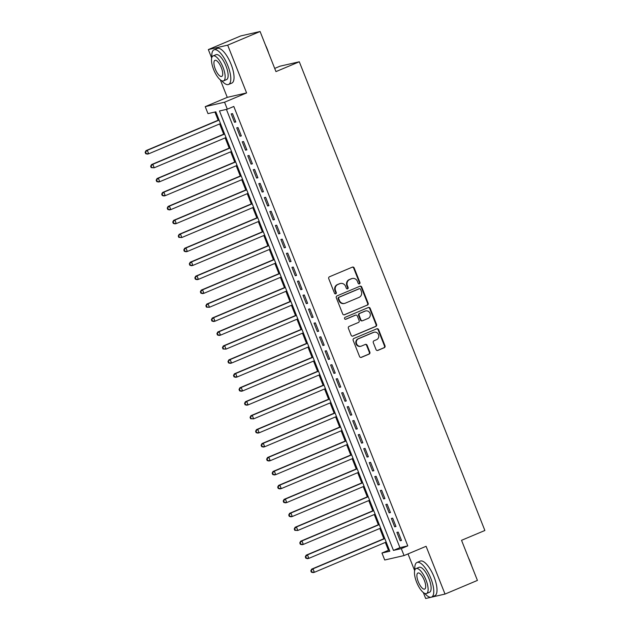 <?xml version="1.0" encoding="UTF-8"?>
<svg xmlns="http://www.w3.org/2000/svg" width="630" height="630" viewBox="0 0 630 630"><rect width="100%" height="100%" fill="white"/><g stroke="black" fill="none" stroke-linecap="round" stroke-linejoin="round"><path stroke-width="0.94" d="M359.439 283.846A1.032 0.961 77.1 0 0 359.943 282.508L354.186 267.963A1.473 1.378 77.1 0 0 352.375 267.128L329.466 276.775A1.473 1.378 77.1 0 0 328.742 278.68L334.498 293.233A1.032 0.961 77.1 0 0 335.766 293.816A1.032 0.961 77.1 0 0 336.278 292.477L335.538 290.595A4.717 4.41 77.1 0 1 337.869 284.5L339.783 283.697A4.717 4.41 77.1 0 1 345.586 286.359L346.335 288.249A1.032 0.961 77.1 0 0 347.602 288.831A1.032 0.961 77.1 0 0 348.114 287.493L347.366 285.611A4.717 4.41 77.1 0 1 349.705 279.515L351.611 278.712A4.717 4.41 77.1 0 1 357.423 281.374L358.163 283.264A1.032 0.961 77.1 0 0 359.439 283.846M359.013 283.909A1.032 0.961 77.1 0 0 359.423 282.626L353.666 268.081A1.473 1.378 77.1 0 0 352.327 267.144M335.349 293.879A1.032 0.961 77.1 0 0 335.759 292.596L335.01 290.714L335.538 290.595M347.185 288.894A1.032 0.961 77.1 0 0 347.587 287.611L346.846 285.729L347.366 285.611M376.039 349.579A1.473 1.378 77.1 0 0 377.85 350.414L384.276 347.705A1.473 1.378 77.1 0 0 385.009 345.807L378.606 329.648A1.473 1.378 77.1 0 0 376.795 328.813L353.895 338.46A1.473 1.378 77.1 0 0 353.162 340.365L359.557 356.525A1.473 1.378 77.1 0 0 361.376 357.36L369.133 354.084A1.473 1.378 77.1 0 0 369.865 352.186L367.125 345.264A1.473 1.378 77.1 0 0 365.313 344.437L361.462 346.059A3.945 3.685 77.1 0 1 356.501 343.523A3.945 3.685 77.1 0 1 358.565 338.727L373.637 332.38A3.945 3.685 77.1 0 1 378.599 334.908A3.945 3.685 77.1 0 1 376.543 339.704L374.031 340.759A1.473 1.378 77.1 0 0 373.299 342.665L376.039 349.579M401.294 548.604L404.058 555.573L384.725 560.007L381.961 553.03L389.805 551.234L215.822 111.825L207.987 113.62L205.223 106.643L224.564 102.21L227.32 109.187L219.484 110.982L393.459 550.399L401.294 548.604L407.775 545.871L233.801 106.454L227.32 109.187M260.088 31.5L227.682 45.155L208.341 49.581L240.755 35.926L260.088 31.5L275.964 71.607L299.297 61.779L484.872 530.484L461.538 540.312L477.422 580.419L445.016 594.074L426.093 546.297L404.058 555.573M220.327 79.853L227.265 97.359L246.598 92.933L227.682 45.155M246.598 92.933L224.564 102.21M367.416 305.125A1.473 1.378 77.1 0 0 368.148 303.219L361.746 287.059A1.473 1.378 77.1 0 0 359.935 286.233L337.034 295.88A1.473 1.378 77.1 0 0 336.302 297.785L342.696 313.937A1.473 1.378 77.1 0 0 344.516 314.772L366.896 305.243A1.473 1.378 77.1 0 0 367.621 303.337L361.226 287.185A1.473 1.378 77.1 0 0 359.887 286.248M370.18 308.353L376.575 324.513A1.473 1.378 77.1 0 1 375.842 326.419L352.942 336.066A1.473 1.378 77.1 0 1 351.13 335.231L348.39 328.317A1.473 1.378 77.1 0 1 349.122 326.411L358.407 322.497A1.473 1.378 77.1 0 0 359.139 320.591L357.32 316.008A1.473 1.378 77.1 0 0 355.509 315.173L345.839 319.245A1.032 0.961 77.1 0 1 344.539 318.583A1.032 0.961 77.1 0 1 345.082 317.331L368.361 307.519A1.473 1.378 77.1 0 1 370.18 308.353L369.66 308.472L376.055 324.631L376.575 324.513M423.305 592.499L425.675 598.5L445.016 594.074M235.817 121.976L232.501 113.605L231.194 113.904L234.51 122.275L235.817 121.976M241.337 135.922L238.022 127.551L236.715 127.851L240.03 136.222L241.337 135.922M246.858 149.869L243.542 141.506L242.243 141.805L245.55 150.168L246.858 149.869M252.386 163.824L249.07 155.452L247.763 155.752L251.079 164.123L252.386 163.824M257.906 177.77L254.591 169.399L253.284 169.698L256.599 178.07L257.906 177.77M263.427 191.725L260.111 183.354L258.812 183.653L262.119 192.024L263.427 191.725M268.955 205.671L265.639 197.3L264.332 197.599L267.648 205.971L268.955 205.671M274.475 219.618L271.16 211.247L269.853 211.546L273.168 219.917L274.475 219.618M279.996 233.573L276.68 225.201L275.381 225.501L278.688 233.872L279.996 233.573M285.524 247.519L282.209 239.148L280.901 239.447L284.217 247.818L285.524 247.519M291.044 261.466L287.729 253.102L286.422 253.402L289.737 261.765L291.044 261.466M296.565 275.42L293.249 267.049L291.95 267.348L295.257 275.719L296.565 275.42M302.093 289.367L298.777 280.996L297.47 281.295L300.786 289.666L302.093 289.367M307.613 303.321L304.298 294.95L302.991 295.25L306.306 303.621L307.613 303.321M313.134 317.268L309.826 308.897L308.519 309.196L311.826 317.567L313.134 317.268M318.662 331.215L315.346 322.851L314.039 323.151L317.355 331.514L318.662 331.215M324.182 345.169L320.867 336.798L319.56 337.097L322.875 345.468L324.182 345.169M329.703 359.116L326.395 350.745L325.088 351.044L328.395 359.415L329.703 359.116M335.231 373.07L331.916 364.699L330.608 364.998L333.924 373.37L335.231 373.07M340.751 387.017L337.436 378.646L336.129 378.945L339.444 387.316L340.751 387.017M346.272 400.964L342.964 392.592L341.657 392.892L344.964 401.263L346.272 400.964M351.8 414.918L348.484 406.547L347.177 406.846L350.493 415.217L351.8 414.918M357.32 428.865L354.005 420.494L352.698 420.793L356.013 429.164L357.32 428.865M362.841 442.811L359.533 434.448L358.226 434.747L361.533 443.11L362.841 442.811M368.369 456.766L365.053 448.395L363.746 448.694L367.062 457.065L368.369 456.766M373.889 470.712L370.574 462.341L369.267 462.64L372.582 471.012L373.889 470.712M379.41 484.667L376.102 476.296L374.795 476.595L378.11 484.966L379.41 484.667M384.938 498.613L381.623 490.242L380.315 490.542L383.631 498.913L384.938 498.613M390.458 512.56L387.143 504.197L385.836 504.496L389.151 512.859L390.458 512.56M395.979 526.515L392.671 518.144L391.364 518.443L394.679 526.814L395.979 526.515M226.414 109.399L399.94 547.667L407.775 545.871M396.884 532.389L400.2 540.76L401.507 540.461L398.191 532.09L396.884 532.389M214.917 112.03L218.169 120.228M219.634 123.929L223.689 134.182M225.154 137.883L229.21 148.129M230.682 151.83L234.738 162.075M236.203 165.785L240.258 176.03M241.723 179.731L245.779 189.977M247.251 193.678L251.307 203.931M252.772 207.632L256.827 217.878M258.292 221.579L262.348 231.824M263.82 235.525L267.876 245.779M269.341 249.48L273.396 259.725M274.861 263.427L278.917 273.672M280.389 277.381L284.445 287.627M285.91 291.328L289.965 301.573M291.43 305.274L295.486 315.528M296.958 319.229L301.014 329.474M302.479 333.175L306.534 343.421M307.999 347.13L312.055 357.375M313.527 361.077L317.583 371.322M319.048 375.023L323.103 385.276M324.568 388.978L328.624 399.223M330.096 402.924L334.152 413.17M335.617 416.871L339.672 427.124M341.137 430.826L345.201 441.071M346.665 444.772L350.721 455.017M352.186 458.727L356.241 468.972M357.706 472.673L361.77 482.919M363.234 486.62L367.29 496.873M368.755 500.574L372.81 510.82M374.275 514.521L378.339 524.766M379.803 528.476L383.859 538.721M385.324 542.422L388.442 550.297L389.348 550.092M299.297 61.779L279.964 66.205L274.704 68.418M408.019 553.904L414.65 570.654M388.442 550.297L381.961 553.03M227.265 97.359L205.223 106.643M208.341 49.581L211.68 57.999M399.94 547.667L393.459 550.399M234.51 122.275L235.73 121.755M240.03 136.222L241.251 135.71M245.55 150.168L246.771 149.656M251.079 164.123L252.299 163.603M256.599 178.07L257.82 177.558M262.119 192.024L263.34 191.504M267.648 205.971L268.868 205.459M273.168 219.917L274.389 219.405M278.688 233.872L279.909 233.352M284.217 247.818L285.437 247.306M289.737 261.765L290.958 261.253M295.257 275.719L296.478 275.2M300.786 289.666L302.006 289.154M306.306 303.621L307.527 303.101M311.826 317.567L313.047 317.055M317.355 331.514L318.575 331.002M322.875 345.468L324.096 344.949M328.395 359.415L329.624 358.903M333.924 373.37L335.144 372.85M339.444 387.316L340.665 386.804M344.964 401.263L346.193 400.751M350.493 415.217L351.713 414.697M356.013 429.164L357.234 428.652M361.533 443.11L362.762 442.599M367.062 457.065L368.282 456.545M372.582 471.012L373.803 470.5M378.11 484.966L379.331 484.446M383.631 498.913L384.851 498.401M389.151 512.859L390.372 512.347M394.679 526.814L395.9 526.294M400.2 540.76L401.42 540.249M352.296 278.491L351.768 278.61A4.717 4.41 77.1 0 0 351.091 278.83L351.611 278.712M346.846 285.729A4.717 4.41 77.1 0 1 349.185 279.633L351.091 278.83M340.46 283.476L339.94 283.594A4.717 4.41 77.1 0 0 339.255 283.815L339.783 283.697M335.01 290.714A4.717 4.41 77.1 0 1 337.349 284.618L339.255 283.815M344.035 314.874L366.896 305.243M360.565 289.32A1.032 0.961 77.1 0 0 359.297 288.737L339.192 297.202A1.032 0.961 77.1 0 0 338.68 298.541L339.468 300.526A4.717 4.41 77.1 0 0 345.272 303.188L359.013 297.399A4.717 4.41 77.1 0 0 361.352 291.304L360.565 289.32M359.076 288.784A1.032 0.961 77.1 0 0 358.769 288.855L359.297 288.737M344.594 303.408L344.067 303.526A4.717 4.41 77.1 0 1 338.94 300.644L338.152 298.659A1.032 0.961 77.1 0 1 338.664 297.329L358.769 288.855M352.461 336.168L375.322 326.537A1.473 1.378 77.1 0 0 376.055 324.631M355.722 315.102L355.202 315.228A1.473 1.378 77.1 0 0 354.989 315.291L345.437 319.315M368.046 318.441A3.945 3.685 77.1 0 0 365.715 310.929A3.945 3.685 77.1 0 0 365.148 311.11L359.832 313.354A1.473 1.378 77.1 0 0 359.108 315.26L360.919 319.843A1.473 1.378 77.1 0 0 362.738 320.678L368.046 318.441M365.715 310.929L365.195 311.047A3.945 3.685 77.1 0 0 364.628 311.236L365.148 311.11M362.526 320.749L361.998 320.867A1.473 1.378 77.1 0 1 360.399 319.961L358.58 315.378A1.473 1.378 77.1 0 1 359.313 313.472L364.628 311.236M369.66 308.472A1.473 1.378 77.1 0 0 368.322 307.542M374.212 332.191L373.684 332.317A3.945 3.685 77.1 0 0 373.118 332.498L373.637 332.38M360.895 346.24L360.376 346.358A3.945 3.685 77.1 0 1 358.037 338.853L373.118 332.498M360.895 357.454L368.613 354.21A1.473 1.378 77.1 0 0 369.345 352.304L366.605 345.39A1.473 1.378 77.1 0 0 365.266 344.452M377.37 350.516L383.757 347.831A1.473 1.378 77.1 0 0 384.481 345.925L378.087 329.766A1.473 1.378 77.1 0 0 376.748 328.829M219.012 119.873L146.002 150.633L147.31 150.334L148.696 153.814L220.476 123.574M219.098 120.086L147.31 150.334L145.128 152.295L145.68 153.689L146.199 153.57L145.648 152.177M146.199 153.57L148.696 153.814L147.388 154.114L145.68 153.689M145.128 152.295L146.002 150.633M265.474 45.108A18.333 6.457 67.2 0 1 267.214 49.022A18.333 6.457 67.2 0 1 268.608 53.022M221.744 80.734A18.782 6.615 -112.8 0 0 228.595 84.451A18.782 6.615 -112.8 0 0 227.839 65.646A18.782 6.615 -112.8 0 0 214.011 49.825A18.782 6.615 -112.8 0 0 211.885 57.33M228.595 84.451L231.84 83.089A18.782 6.615 -112.8 0 0 231.076 64.276A18.782 6.615 -112.8 0 0 217.248 48.463L214.011 49.825M213.074 55.928L216.051 54.676A13.529 4.764 67.2 0 1 226.005 66.063A13.529 4.764 67.2 0 1 226.556 79.6L223.571 80.861A13.529 4.764 -112.8 0 0 223.028 67.316A13.529 4.764 -112.8 0 0 213.074 55.928A13.529 4.764 -112.8 0 0 213.617 69.473A13.529 4.764 -112.8 0 0 223.571 80.861M215.295 69.087A8.718 3.071 -112.8 0 0 221.705 76.427A8.718 3.071 -112.8 0 0 221.35 67.701A8.718 3.071 -112.8 0 0 214.94 60.362A8.718 3.071 -112.8 0 0 215.295 69.087M468.444 557.755A18.333 6.457 67.2 0 1 470.185 561.677A18.333 6.457 67.2 0 1 471.579 565.669M424.715 593.381A18.782 6.615 -112.8 0 0 431.566 597.098A18.782 6.615 -112.8 0 0 430.81 578.293A18.782 6.615 -112.8 0 0 416.981 562.48A18.782 6.615 -112.8 0 0 414.855 569.977M431.566 597.098L434.81 595.736A18.782 6.615 -112.8 0 0 434.046 576.93A18.782 6.615 -112.8 0 0 420.226 561.11L416.981 562.48M416.044 568.583L419.029 567.323A13.529 4.764 67.2 0 1 428.983 578.71A13.529 4.764 67.2 0 1 429.526 592.255L426.549 593.507A13.529 4.764 -112.8 0 0 425.998 579.97A13.529 4.764 -112.8 0 0 416.044 568.583A13.529 4.764 -112.8 0 0 416.587 582.12A13.529 4.764 -112.8 0 0 426.549 593.507M418.265 581.742A8.718 3.071 -112.8 0 0 424.675 589.082A8.718 3.071 -112.8 0 0 424.329 580.348A8.718 3.071 -112.8 0 0 417.91 573.009A8.718 3.071 -112.8 0 0 418.265 581.742M224.532 133.82L151.531 164.58L152.838 164.28L154.216 167.769L226.005 137.529M224.619 134.04L152.838 164.28L150.649 166.249L151.2 167.643L151.728 167.517L151.168 166.123M151.728 167.517L154.216 167.769L151.2 167.643M150.649 166.249L151.531 164.58M230.06 147.774L157.051 178.526L158.358 178.227L159.737 181.716L231.525 151.476M230.147 147.987L158.358 178.227L156.169 180.196L156.728 181.59L157.248 181.471L156.697 180.078M157.248 181.471L159.737 181.716L158.429 182.015L156.728 181.59M156.169 180.196L157.051 178.526M235.581 161.721L162.571 192.481L163.879 192.181L165.265 195.67L237.045 165.422M235.667 161.934L163.879 192.181L161.697 194.142L162.249 195.536L162.768 195.418L162.217 194.024M162.768 195.418L165.265 195.67L163.957 195.969L162.249 195.536M161.697 194.142L162.571 192.481M241.101 175.675L168.1 206.427L169.407 206.128L170.785 209.617L242.574 179.377M241.188 175.888L169.407 206.128L167.218 208.097L167.769 209.491L168.297 209.373L167.737 207.971M168.297 209.373L170.785 209.617L169.478 209.916L167.769 209.491M167.218 208.097L168.1 206.427M246.629 189.622L173.62 220.374L174.927 220.075L176.305 223.563L248.094 193.323M246.716 189.835L174.927 220.075L172.738 222.043L173.297 223.437L173.817 223.319L173.266 221.925M173.817 223.319L176.305 223.563L174.998 223.863L173.297 223.437M172.738 222.043L173.62 220.374M252.15 203.569L179.14 234.328L180.448 234.029L181.834 237.518L253.614 207.27M252.236 203.789L180.448 234.029L178.266 235.99L178.818 237.392L179.337 237.266L178.786 235.872M179.337 237.266L181.834 237.518L178.818 237.392M178.266 235.99L179.14 234.328M257.67 217.523L184.669 248.275L185.976 247.976L187.354 251.464L259.143 221.225M257.757 217.736L185.976 247.976L183.787 249.945L184.338 251.339L184.866 251.22L184.306 249.827M184.866 251.22L187.354 251.464L186.047 251.764L184.338 251.339M183.787 249.945L184.669 248.275M263.198 231.47L190.189 262.23L191.496 261.93L192.874 265.411L264.663 235.171M263.285 231.682L191.496 261.93L189.307 263.891L189.866 265.285L190.386 265.167L189.835 263.773M190.386 265.167L192.874 265.411L191.567 265.71L189.866 265.285M189.307 263.891L190.189 262.23M268.719 245.416L195.709 276.176L197.017 275.877L198.403 279.366L270.183 249.126M268.805 245.637L197.017 275.877L194.835 277.846L195.387 279.24L195.906 279.121L195.355 277.72M195.906 279.121L198.403 279.366L197.095 279.665L195.387 279.24M194.835 277.846L195.709 276.176M274.247 259.371L201.238 290.123L202.545 289.824L203.923 293.312L275.712 263.072M274.326 259.584L202.545 289.824L200.356 291.792L200.907 293.186L201.435 293.068L200.876 291.674M201.435 293.068L203.923 293.312L202.616 293.611L200.907 293.186M200.356 291.792L201.238 290.123M279.767 273.318L206.758 304.077L208.065 303.778L209.443 307.267L281.232 277.019M279.854 273.538L208.065 303.778L205.876 305.739L206.435 307.141L206.955 307.015L206.404 305.621M206.955 307.015L209.443 307.267L206.435 307.141M205.876 305.739L206.758 304.077M285.288 287.272L212.279 318.024L213.586 317.725L214.972 321.213L286.752 290.973M285.374 287.485L213.586 317.725L211.404 319.693L211.956 321.087L212.475 320.969L211.924 319.575M212.475 320.969L214.972 321.213L213.664 321.513L211.956 321.087M211.404 319.693L212.279 318.024M290.816 301.219L217.807 331.978L219.114 331.679L220.492 335.16L292.281 304.92M290.895 301.431L219.114 331.679L216.925 333.64L217.476 335.034L218.004 334.916L217.452 333.522M218.004 334.916L220.492 335.16L219.185 335.459L217.476 335.034M216.925 333.64L217.807 331.978M296.336 315.165L223.327 345.925L224.634 345.626L226.012 349.114L297.801 318.875M296.423 315.386L224.634 345.626L222.445 347.595L223.004 348.988L223.524 348.863L222.973 347.469M223.524 348.863L226.012 349.114L223.004 348.988M222.445 347.595L223.327 345.925M301.857 329.12L228.848 359.872L230.155 359.572L231.541 363.061L303.321 332.821M301.943 329.332L230.155 359.572L227.973 361.541L228.525 362.935L229.044 362.817L228.493 361.423M229.044 362.817L231.541 363.061L230.233 363.36L228.525 362.935M227.973 361.541L228.848 359.872M307.385 343.066L234.376 373.826L235.683 373.527L237.061 377.016L308.85 346.768M307.464 343.279L235.683 373.527L233.494 375.488L234.045 376.882L234.573 376.764L234.021 375.37M234.573 376.764L237.061 377.016L235.754 377.315L234.045 376.882M233.494 375.488L234.376 373.826M312.905 357.021L239.896 387.773L241.203 387.474L242.582 390.962L314.37 360.722M312.992 357.234L241.203 387.474L239.022 389.442L239.573 390.836L240.093 390.718L239.542 389.316M240.093 390.718L242.582 390.962L241.274 391.261L239.573 390.836M239.022 389.442L239.896 387.773M318.426 370.968L245.416 401.719L246.724 401.42L248.11 404.909L319.89 374.669M318.512 371.18L246.724 401.42L244.542 403.389L245.094 404.783L245.613 404.665L245.062 403.271M245.613 404.665L248.11 404.909L246.802 405.208L245.094 404.783M244.542 403.389L245.416 401.719M323.954 384.914L250.945 415.674L252.252 415.375L253.63 418.863L325.419 388.615M324.033 385.135L252.252 415.375L250.063 417.336L250.614 418.737L251.142 418.611L250.59 417.217M251.142 418.611L253.63 418.863L250.614 418.737M250.063 417.336L250.945 415.674M329.474 398.869L256.465 429.621L257.772 429.321L259.15 432.81L330.939 402.57M329.561 399.081L257.772 429.321L255.591 431.29L256.142 432.684L256.662 432.566L256.111 431.172M256.662 432.566L259.15 432.81L257.843 433.109L256.142 432.684M255.591 431.29L256.465 429.621M334.995 412.815L261.986 443.575L263.293 443.276L264.679 446.757L336.459 416.517M335.081 413.028L263.293 443.276L261.111 445.237L261.663 446.631L262.182 446.512L261.631 445.119M262.182 446.512L264.679 446.757L263.371 447.056L261.663 446.631M261.111 445.237L261.986 443.575M340.523 426.762L267.514 457.522L268.821 457.223L270.199 460.711L341.988 430.471M340.602 426.983L268.821 457.223L266.632 459.191L267.183 460.585L267.711 460.467L267.159 459.065M267.711 460.467L270.199 460.711L268.892 461.01L267.183 460.585M266.632 459.191L267.514 457.522M346.043 440.716L273.034 471.468L274.341 471.169L275.719 474.658L347.508 444.418M346.13 440.929L274.341 471.169L272.16 473.138L272.711 474.532L273.231 474.414L272.68 473.02M273.231 474.414L275.719 474.658L274.42 474.957L272.711 474.532M272.16 473.138L273.034 471.468M351.564 454.663L278.562 485.423L279.862 485.124L281.248 488.612L353.028 458.364M351.65 454.884L279.862 485.124L277.68 487.084L278.232 488.478L278.751 488.36L278.2 486.966M278.751 488.36L281.248 488.612L279.94 488.911L278.232 488.478M277.68 487.084L278.562 485.423M357.092 468.618L284.083 499.37L285.39 499.07L286.768 502.559L358.557 472.319M357.171 468.83L285.39 499.07L283.201 501.039L283.752 502.433L284.28 502.315L283.728 500.921M284.28 502.315L286.768 502.559L285.461 502.858L283.752 502.433M283.201 501.039L284.083 499.37M362.612 482.564L289.603 513.324L290.91 513.025L292.288 516.505L364.077 486.265M362.699 482.777L290.91 513.025L288.729 514.986L289.28 516.38L289.8 516.261L289.249 514.867M289.8 516.261L292.288 516.505L290.989 516.805L289.28 516.38M288.729 514.986L289.603 513.324M368.133 496.511L295.131 527.271L296.431 526.971L297.817 530.46L369.597 500.22M368.219 496.731L296.431 526.971L294.249 528.94L294.801 530.334L295.32 530.208L294.769 528.814M295.32 530.208L297.817 530.46L294.801 530.334M294.249 528.94L295.131 527.271M373.661 510.465L300.652 541.217L301.959 540.918L303.337 544.407L375.126 514.167M373.74 510.678L301.959 540.918L299.77 542.887L300.321 544.281L300.849 544.163L300.297 542.769M300.849 544.163L303.337 544.407L302.03 544.706L300.321 544.281M299.77 542.887L300.652 541.217M379.181 524.412L306.172 555.172L307.479 554.872L308.857 558.361L380.646 528.113M379.268 524.625L307.479 554.872L305.298 556.833L305.849 558.227L306.369 558.109L305.818 556.715M306.369 558.109L308.857 558.361L307.558 558.66L305.849 558.227M305.298 556.833L306.172 555.172M384.702 538.359L311.7 569.118L313 568.819L314.386 572.308L386.166 542.068M384.788 538.579L313 568.819L310.818 570.788L311.37 572.182L311.889 572.064L311.338 570.662M311.889 572.064L314.386 572.308L313.079 572.607L311.37 572.182M310.818 570.788L311.7 569.118M359.423 282.626L359.943 282.508M335.759 292.596L336.278 292.477M347.587 287.611L348.114 287.493M349.185 279.633L349.705 279.515M337.349 284.618L337.869 284.5M353.666 268.081L354.186 267.963M344.082 314.874L344.516 314.772M361.226 287.185L361.746 287.059M367.621 303.337L368.148 303.219M338.664 297.329L339.192 297.202M338.152 298.659L338.68 298.541M338.94 300.644L339.468 300.526M375.322 326.537L375.842 326.419M352.509 336.168L352.942 336.066M354.989 315.291L355.509 315.173M359.313 313.472L359.832 313.354M358.58 315.378L359.108 315.26M360.399 319.961L360.919 319.843M358.037 338.853L358.565 338.727M366.605 345.39L367.125 345.264M369.345 352.304L369.865 352.186M368.613 354.21L369.133 354.084M360.935 357.454L361.376 357.36M378.087 329.766L378.606 329.648M384.481 345.925L385.009 345.807M383.757 347.831L384.276 347.705M377.417 350.516L377.85 350.414M358.919 288.808L359.447 288.69"/></g></svg>
